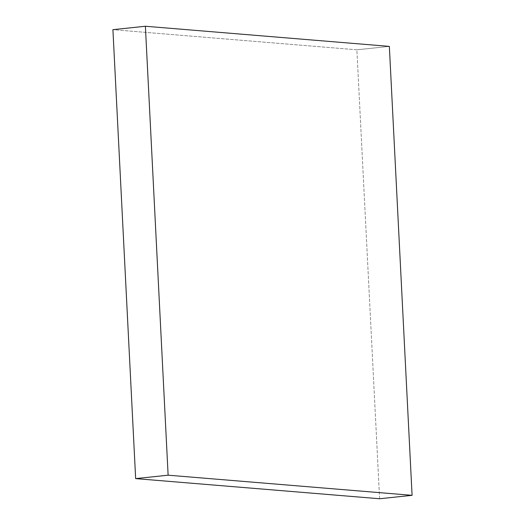 <?xml version="1.0" encoding="UTF-8"?>
<svg xmlns="http://www.w3.org/2000/svg" width="525" height="525" viewBox="0 0 525 525"><rect width="100%" height="100%" fill="white"/><g stroke="black" fill="none" stroke-linecap="round" stroke-linejoin="round"><path stroke-width="0.39" stroke-dasharray="2.62 1.97" d="M379.614 498.75L356.875 49.809L389.347 46.39L356.875 49.809L112.914 29.669L356.875 49.809L379.614 498.75"/><path stroke-width="0.79" d="M112.914 29.669L135.653 478.61L168.125 475.191L145.386 26.25L112.914 29.669L145.386 26.25L389.347 46.39L412.086 495.331L168.125 475.191L135.653 478.61L379.614 498.75L412.086 495.331L379.614 498.75L135.653 478.61L112.914 29.669M145.386 26.25L168.125 475.191L412.086 495.331L389.347 46.39L145.386 26.25"/></g></svg>
